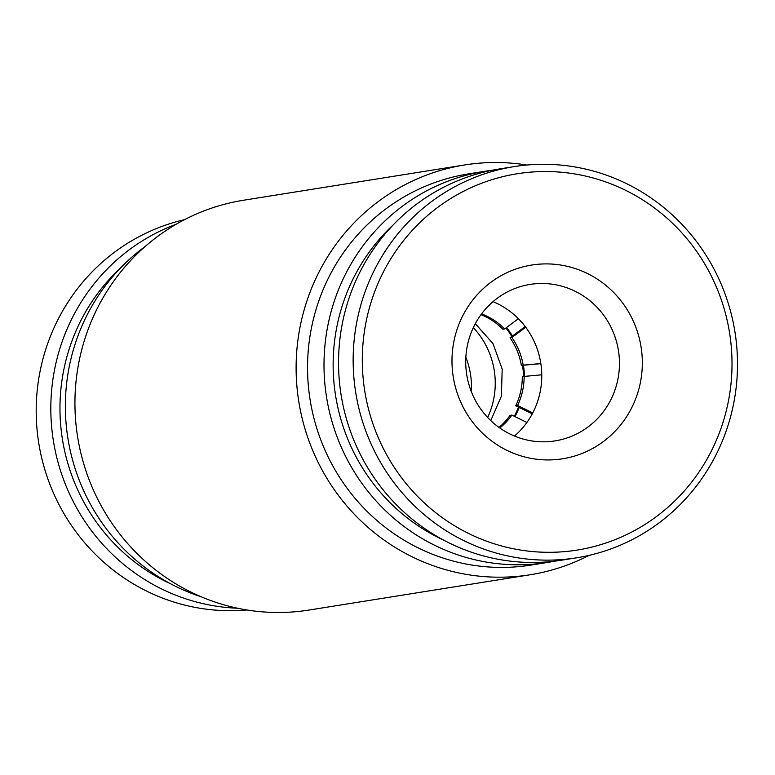 <?xml version="1.0" encoding="UTF-8"?>
<svg xmlns="http://www.w3.org/2000/svg" width="775" height="775" viewBox="0 0 775 775"><rect width="100%" height="100%" fill="white"/><g stroke="black" fill="none" stroke-linecap="round" stroke-linejoin="round"><path stroke-width="1.16" d="M237.576 608.239A198.071 192.026 -99.1 0 1 53.368 440.713A198.071 192.026 -99.1 0 1 176.293 224.178M184.576 219.645A198.071 192.026 80.9 0 0 38.75 443.048A198.071 192.026 80.9 0 0 246.857 609.973M120.232 268.286A190.524 184.712 80.9 0 0 170.578 583.769M505.891 328.009A79.234 76.812 -99.1 0 1 511.82 336.505M522.476 365.335A79.234 76.812 -99.1 0 1 523.299 371.884A79.234 76.812 -99.1 0 1 523.551 376.514M524.472 376.388A79.234 76.812 80.9 0 0 524.21 371.738A79.234 76.812 80.9 0 0 523.406 365.248M512.507 335.992A79.234 76.812 80.9 0 0 506.54 327.534M514.997 416.601A79.234 76.812 80.9 0 0 519.182 407.437M518.465 407.078A79.234 76.812 -99.1 0 1 514.329 416.272M499.778 427.984A66.02 64.005 80.9 0 0 511.917 415.08L526.903 422.462M511.917 415.08L510.086 415.371A66.02 64.005 80.9 0 1 498.993 427.422M532.754 412.93L517.584 405.451A66.02 64.005 80.9 0 0 524.132 376.418L541.764 374.809M524.132 376.418L522.302 376.708A66.02 64.005 80.9 0 1 515.753 405.742L517.584 405.451M532.251 413.869L515.753 405.742M540.843 363.523L523.183 365.141A66.02 64.005 80.9 0 0 511.878 337.522L525.712 327.224M511.878 337.522L510.047 337.823L525.198 326.546M523.183 365.141L521.362 365.432A66.02 64.005 80.9 0 0 510.047 337.823M540.863 363.649L521.362 365.432M518.388 318.719L504.68 328.91A66.02 64.005 80.9 0 0 481.575 313.885M504.68 328.91L502.859 329.201A66.02 64.005 80.9 0 0 481.004 314.66M540.931 264.052A98.096 95.093 -99.1 0 1 642.126 356.461A98.096 95.093 -99.1 0 1 553.379 459.788A98.096 95.093 -99.1 0 1 452.183 367.379A98.096 95.093 -99.1 0 1 540.931 264.052M547.615 441.702A79.234 76.812 80.9 0 0 555.074 440.888A79.234 76.812 80.9 0 0 618.954 354.378A79.234 76.812 80.9 0 0 537.559 283.602A79.234 76.812 80.9 0 0 530.1 284.406A79.234 76.812 80.9 0 0 466.221 370.915A79.234 76.812 80.9 0 0 547.615 441.702M514.116 166.615L499.497 168.95A198.071 192.026 80.9 0 0 339.789 385.214A198.071 192.026 80.9 0 0 543.265 562.166A198.071 192.026 80.9 0 0 561.914 560.141L576.542 557.816A198.071 192.026 -99.1 0 1 557.893 559.831A198.071 192.026 -99.1 0 1 354.407 382.879A198.071 192.026 -99.1 0 1 514.116 166.615A198.071 192.026 -99.1 0 1 532.764 164.591A198.071 192.026 -99.1 0 1 736.25 341.543A198.071 192.026 -99.1 0 1 576.542 557.816M535.07 171.827A190.524 184.712 80.9 0 0 362.7 372.533A190.524 184.712 80.9 0 0 559.24 552.013A190.524 184.712 80.9 0 0 731.619 351.308A190.524 184.712 80.9 0 0 535.07 171.827M514.464 436.054A79.234 76.812 80.9 0 0 493.026 301.649M487.649 417.483A79.234 76.812 80.9 0 0 473.322 327.641M393.409 224.692A190.524 184.712 80.9 0 0 443.755 540.175M554.629 561.158A198.071 192.026 -99.1 0 1 547.382 562.466A198.071 192.026 -99.1 0 1 532.764 564.21A198.071 192.026 -99.1 0 1 325.49 389.602A198.071 192.026 -99.1 0 1 484.966 171.265A198.071 192.026 -99.1 0 1 492.251 170.248M145.371 246.314A198.071 192.026 80.9 0 0 67.909 438.388A198.071 192.026 80.9 0 0 201.297 596.827M547.382 562.466L530.933 565.091A198.071 192.026 -99.1 0 1 516.315 566.835A198.071 192.026 -99.1 0 1 309.041 392.228A198.071 192.026 -99.1 0 1 468.517 173.891L484.966 171.265M589.126 555.355A207.506 201.171 -99.1 0 1 530.139 574.769A207.506 201.171 -99.1 0 1 514.823 576.59A207.506 201.171 -99.1 0 1 297.677 393.671A207.506 201.171 -99.1 0 1 464.738 164.939A207.506 201.171 -99.1 0 1 480.054 163.118A207.506 201.171 -99.1 0 1 526.845 165.027M464.738 164.939L243.563 200.231A207.506 201.171 80.9 0 0 76.502 428.963A207.506 201.171 80.9 0 0 293.647 611.882A207.506 201.171 80.9 0 0 308.963 610.061L530.139 574.769M465.853 357.207A79.234 76.812 -99.1 0 1 471.355 391.704M475.308 323.698L492.978 343.567L502.19 369.074L501.386 396.199L490.769 420.612"/></g></svg>
